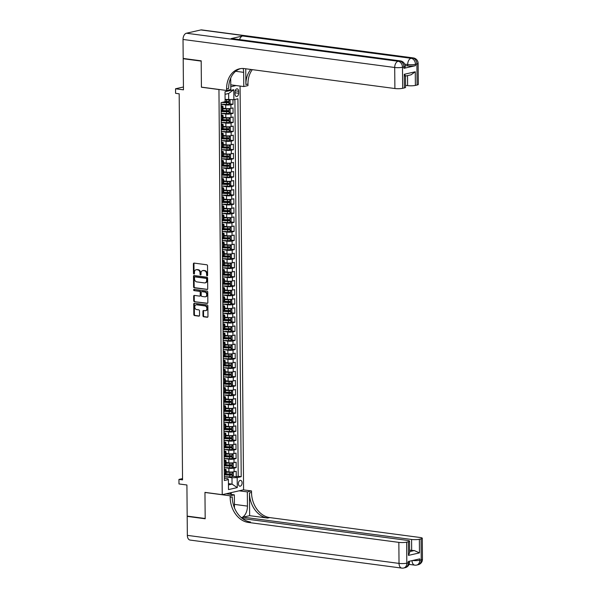 <?xml version="1.0" encoding="UTF-8"?>
<svg xmlns="http://www.w3.org/2000/svg" width="598" height="598" viewBox="0 0 598 598"><rect width="100%" height="100%" fill="white"/><g stroke="black" fill="none" stroke-linecap="round" stroke-linejoin="round"><path stroke-width="0.9" d="M207.11 275.805A0.635 0.486 -102.8 0 0 207.603 275.244L207.521 265.766A0.904 0.695 -102.8 0 0 206.803 264.787L194.081 263.098A0.904 0.695 -102.8 0 0 193.386 263.897L193.468 273.368A0.635 0.486 -102.8 0 0 194.455 273.503L194.447 272.277A2.9 2.22 -102.8 0 1 196.062 269.75A2.9 2.22 -102.8 0 1 196.682 269.72L197.744 269.862A2.9 2.22 -102.8 0 1 200.031 273.017L200.038 274.243A0.635 0.486 -102.8 0 0 201.025 274.37L201.018 273.144A2.9 2.22 -102.8 0 1 202.632 270.617A2.9 2.22 -102.8 0 1 203.253 270.595L204.314 270.73A2.9 2.22 -102.8 0 1 206.602 273.884L206.609 275.11A0.635 0.486 -102.8 0 0 207.11 275.805M242.085 482.863A2.953 1.824 97.5 0 0 240.62 480.358A2.953 1.824 97.5 0 0 238.385 483.707A2.953 1.824 97.5 0 0 239.85 486.211A2.953 1.824 97.5 0 0 242.085 482.863M202.976 315.804A0.904 0.695 -102.8 0 0 203.694 316.783L207.259 317.261A0.904 0.695 -102.8 0 0 207.962 316.462L207.872 305.937A0.904 0.695 -102.8 0 0 207.155 304.95L194.432 303.268A0.904 0.695 -102.8 0 0 193.737 304.068L193.827 314.585A0.904 0.695 -102.8 0 0 194.537 315.572L198.85 316.148A0.904 0.695 -102.8 0 0 199.553 315.348L199.508 310.84A0.904 0.695 -102.8 0 0 198.798 309.861L196.66 309.577A2.422 1.861 -102.8 0 1 194.769 307.275A2.422 1.861 -102.8 0 1 196.099 304.831A2.422 1.861 -102.8 0 1 196.615 304.808L204.994 305.914A2.422 1.861 -102.8 0 1 206.886 308.217A2.422 1.861 -102.8 0 1 205.548 310.661A2.422 1.861 -102.8 0 1 205.032 310.683L203.634 310.497A0.904 0.695 -102.8 0 0 202.939 311.296L202.976 315.804L203.552 315.669A0.904 0.695 -102.8 0 0 204.269 316.656L207.715 317.112M218.696 89.513L201.421 87.218L201.19 61.108L183.19 58.724L183.459 89.835L175.543 88.788L175.58 93.325L179.183 93.804L182.547 479.88L178.952 479.409L178.989 483.946L186.912 484.993L187.181 516.111L205.181 518.496L204.957 492.378L222.232 494.666L218.95 89.453M207.02 289.529A0.904 0.695 -102.8 0 0 207.715 288.729L207.626 278.205A0.904 0.695 -102.8 0 0 206.915 277.225L194.193 275.536A0.904 0.695 -102.8 0 0 193.49 276.336L193.588 286.861A0.904 0.695 -102.8 0 0 194.298 287.84L207.394 289.439M207.745 292.071L207.842 302.595A0.904 0.695 -102.8 0 1 207.14 303.395L194.417 301.706A0.904 0.695 -102.8 0 1 193.707 300.727L193.662 296.219A0.904 0.695 -102.8 0 1 194.365 295.419L199.523 296.107A0.904 0.695 -102.8 0 0 200.225 295.307L200.195 292.317A0.904 0.695 -102.8 0 0 199.485 291.338L194.111 290.621A0.635 0.486 -102.8 0 1 194.103 289.372L207.035 291.091A0.904 0.695 -102.8 0 1 207.745 292.071M183.19 58.724L183.945 58.552M232.615 476.247L236.262 476.726L236.217 471.276L234.11 471.755L234.072 468.122A3.693 0.65 179.5 0 1 228.885 468.271L224.25 467.651M232.54 467.165L236.18 467.643L236.135 462.194L234.027 462.673L233.997 459.04A3.693 0.65 179.5 0 1 228.81 459.182L224.175 458.569M232.458 458.075L236.105 458.561L236.053 453.112L233.945 453.59L233.915 449.958A3.693 0.65 179.5 0 1 228.728 450.1L224.093 449.487M232.383 448.993L236.023 449.479L235.978 444.022L233.87 444.508L233.84 440.868A3.693 0.65 179.5 0 1 228.645 441.018L224.018 440.405M232.301 439.911L235.941 440.39L235.896 434.94L233.788 435.419L233.758 431.786A3.693 0.65 179.5 0 1 228.571 431.928L223.936 431.315M232.218 430.822L235.866 431.308L235.814 425.858L233.713 426.337L233.676 422.704A3.693 0.65 179.5 0 1 228.488 422.846L223.854 422.233M232.144 421.74L235.784 422.225L235.739 416.776L233.631 417.255L233.601 413.622A3.693 0.65 179.5 0 1 228.414 413.764L223.779 413.151M232.061 412.657L235.709 413.136L235.657 407.687L233.549 408.165L233.519 404.532A3.693 0.65 179.5 0 1 228.331 404.682L223.697 404.069M231.987 403.575L235.627 404.054L235.582 398.604L233.474 399.083L233.444 395.45A3.693 0.65 179.5 0 1 228.249 395.592L223.622 394.979M231.904 394.486L235.545 394.972L235.5 389.522L233.392 390.001L233.362 386.368A3.693 0.65 179.5 0 1 228.174 386.51L223.54 385.897M231.822 385.404L235.47 385.889L235.418 380.433L233.317 380.919L233.28 377.286A3.693 0.65 179.5 0 1 228.092 377.428L223.458 376.815M231.747 376.321L235.388 376.8L235.343 371.351L233.235 371.829L233.205 368.196A3.693 0.65 179.5 0 1 228.017 368.346L223.383 367.725M231.665 367.239L235.313 367.718L235.261 362.268L233.153 362.747L233.123 359.114A3.693 0.65 179.5 0 1 227.935 359.256L223.301 358.643M231.59 358.15L235.231 358.636L235.186 353.186L233.078 353.665L233.048 350.032A3.693 0.65 179.5 0 1 227.853 350.174L223.226 349.561M231.508 349.068L235.149 349.553L235.104 344.097L232.996 344.583L232.966 340.942A3.693 0.65 179.5 0 1 227.778 341.092L223.144 340.479M231.426 339.985L235.074 340.464L235.021 335.015L232.921 335.493L232.884 331.86A3.693 0.65 179.5 0 1 227.696 332.002L223.061 331.389M231.351 330.896L234.992 331.382L234.947 325.932L232.839 326.411L232.809 322.778A3.693 0.65 179.5 0 1 227.621 322.92L222.987 322.307M231.269 321.814L234.917 322.3L234.865 316.85L232.757 317.329L232.727 313.696A3.693 0.65 179.5 0 1 227.539 313.838L222.905 313.225M231.194 312.732L234.835 313.21L234.79 307.761L232.682 308.239L232.652 304.606A3.693 0.65 179.5 0 1 227.457 304.756L222.83 304.143M231.112 303.649L234.752 304.128L234.708 298.679L232.6 299.157L232.57 295.524A3.693 0.65 179.5 0 1 227.382 295.666L222.748 295.053M231.03 294.56L234.678 295.046L234.625 289.596L232.525 290.075L232.487 286.442A3.693 0.65 179.5 0 1 227.3 286.584L222.665 285.971M230.955 285.478L234.595 285.964L234.551 280.507L232.443 280.993L232.413 277.352A3.693 0.65 179.5 0 1 227.225 277.502L222.591 276.889M230.873 276.396L234.521 276.874L234.468 271.425L232.36 271.903L232.33 268.27A3.693 0.65 179.5 0 1 227.143 268.42L222.508 267.799M230.791 267.306L234.438 267.792L234.394 262.343L232.286 262.821L232.256 259.188A3.693 0.65 179.5 0 1 227.061 259.33L222.434 258.717M230.716 258.224L234.356 258.71L234.311 253.26L232.203 253.739L232.174 250.106A3.693 0.65 179.5 0 1 226.986 250.248L222.351 249.635M230.634 249.142L234.281 249.62L234.229 244.171L232.129 244.649L232.091 241.016A3.693 0.65 179.5 0 1 226.904 241.166L222.269 240.553M230.559 240.06L234.199 240.538L234.154 235.089L232.046 235.567L232.017 231.934A3.693 0.65 179.5 0 1 226.829 232.076L222.194 231.463M230.477 230.97L234.124 231.456L234.072 226.007L231.964 226.485L231.934 222.852A3.693 0.65 179.5 0 1 226.747 222.994L222.112 222.381M230.394 221.888L234.042 222.374L233.997 216.924L231.889 217.403L231.852 213.77A3.693 0.65 179.5 0 1 226.664 213.912L222.03 213.299M230.32 212.806L233.96 213.284L233.915 207.835L231.807 208.313L231.777 204.68A3.693 0.65 179.5 0 1 226.59 204.83L221.955 204.217M230.237 203.724L233.885 204.202L233.833 198.753L231.732 199.231L231.695 195.598A3.693 0.65 179.5 0 1 226.507 195.74L221.873 195.127M230.163 194.634L233.803 195.12L233.758 189.671L231.65 190.149L231.62 186.516A3.693 0.65 179.5 0 1 226.433 186.658L221.798 186.045M230.081 185.552L233.721 186.038L233.676 180.581L231.568 181.067L231.538 177.427A3.693 0.65 179.5 0 1 226.35 177.576L221.716 176.963M229.998 176.47L233.646 176.948L233.601 171.499L231.493 171.977L231.456 168.344A3.693 0.65 179.5 0 1 226.268 168.487L221.634 167.874M229.924 167.38L233.564 167.866L233.519 162.417L231.411 162.895L231.381 159.262A3.693 0.65 179.5 0 1 226.194 159.404L221.559 158.791M229.841 158.298L233.489 158.784L233.437 153.335L231.329 153.813L231.299 150.18A3.693 0.65 179.5 0 1 226.111 150.322L221.477 149.709M229.767 149.216L233.407 149.694L233.362 144.245L231.254 144.723L231.224 141.091A3.693 0.65 179.5 0 1 226.037 141.24L221.402 140.627M229.684 140.134L233.325 140.612L233.28 135.163L231.172 135.641L231.142 132.008A3.693 0.65 179.5 0 1 225.954 132.151L221.32 131.538M229.602 131.044L233.25 131.53L233.198 126.081L231.097 126.559L231.06 122.926A3.693 0.65 179.5 0 1 225.872 123.068L221.238 122.455M229.527 121.962L233.168 122.448L233.123 116.991L231.015 117.477L230.985 113.844A3.693 0.65 179.5 0 1 225.797 113.986L221.163 113.373M229.445 112.88L233.093 113.358L233.041 107.909L230.933 108.388A3.693 0.65 179.5 0 1 225.745 108.537L222.957 108.163M234.11 471.755A3.693 0.65 -0.5 0 1 228.922 471.904L226.126 471.53M234.027 462.673A3.693 0.65 -0.5 0 1 228.84 462.815L226.051 462.448M233.945 453.59A3.693 0.65 -0.5 0 1 228.757 453.733L225.969 453.366M233.87 444.508A3.693 0.65 -0.5 0 1 228.683 444.65L225.894 444.277M233.788 435.419A3.693 0.65 -0.5 0 1 228.6 435.568L225.812 435.195M233.713 426.337A3.693 0.65 -0.5 0 1 228.526 426.479L225.73 426.112M233.631 417.255A3.693 0.65 -0.5 0 1 228.443 417.397L225.655 417.03M233.549 408.165A3.693 0.65 -0.5 0 1 228.361 408.314L225.573 407.941M233.474 399.083A3.693 0.65 -0.5 0 1 228.286 399.225L225.498 398.859M233.392 390.001A3.693 0.65 -0.5 0 1 228.204 390.143L225.416 389.776M233.317 380.919A3.693 0.65 -0.5 0 1 228.122 381.061L225.334 380.694M233.235 371.829A3.693 0.65 -0.5 0 1 228.047 371.978L225.259 371.605M233.153 362.747A3.693 0.65 -0.5 0 1 227.965 362.889L225.177 362.523M233.078 353.665A3.693 0.65 -0.5 0 1 227.89 353.807L225.102 353.44M232.996 344.583A3.693 0.65 -0.5 0 1 227.808 344.725L225.02 344.351M232.921 335.493A3.693 0.65 -0.5 0 1 227.726 335.642L224.938 335.269M232.839 326.411A3.693 0.65 -0.5 0 1 227.651 326.553L224.863 326.187M232.757 317.329A3.693 0.65 -0.5 0 1 227.569 317.471L224.781 317.104M232.682 308.239A3.693 0.65 -0.5 0 1 227.494 308.389L224.706 308.015M232.6 299.157A3.693 0.65 -0.5 0 1 227.412 299.299L224.624 298.933M232.525 290.075A3.693 0.65 -0.5 0 1 227.33 290.217L224.542 289.851M232.443 280.993A3.693 0.65 -0.5 0 1 227.255 281.135L224.467 280.761M232.36 271.903A3.693 0.65 -0.5 0 1 227.173 272.053L224.385 271.679M232.286 262.821A3.693 0.65 -0.5 0 1 227.098 262.963L224.31 262.597M232.203 253.739A3.693 0.65 -0.5 0 1 227.016 253.881L224.228 253.515M232.129 244.649A3.693 0.65 -0.5 0 1 226.934 244.799L224.145 244.425M232.046 235.567A3.693 0.65 -0.5 0 1 226.859 235.717L224.071 235.343M231.964 226.485A3.693 0.65 -0.5 0 1 226.777 226.627L223.988 226.261M231.889 217.403A3.693 0.65 -0.5 0 1 226.702 217.545L223.906 217.179M231.807 208.313A3.693 0.65 -0.5 0 1 226.62 208.463L223.831 208.089M231.732 199.231A3.693 0.65 -0.5 0 1 226.537 199.373L223.749 199.007M231.65 190.149A3.693 0.65 -0.5 0 1 226.463 190.291L223.674 189.925M231.568 181.067A3.693 0.65 -0.5 0 1 226.38 181.209L223.592 180.835M231.493 171.977A3.693 0.65 -0.5 0 1 226.306 172.127L223.51 171.753M231.411 162.895A3.693 0.65 -0.5 0 1 226.223 163.037L223.435 162.671M231.329 153.813A3.693 0.65 -0.5 0 1 226.141 153.955L223.353 153.589M231.254 144.723A3.693 0.65 -0.5 0 1 226.066 144.873L223.278 144.499M231.172 135.641A3.693 0.65 -0.5 0 1 225.984 135.783L223.196 135.417M231.097 126.559A3.693 0.65 -0.5 0 1 225.909 126.701L223.114 126.335M231.015 117.477A3.693 0.65 -0.5 0 1 225.827 117.619L223.039 117.253M235.029 92.07L235.044 94.073A2.863 1.764 97.5 0 0 236.457 96.502A2.863 1.764 97.5 0 0 238.624 93.258L238.609 91.255A2.863 1.764 97.5 0 0 237.197 88.825A2.863 1.764 97.5 0 0 235.029 92.07M240.067 86.067L243.588 489.799L222.232 494.666M230.776 86.762L236.12 85.544M236.262 476.726L238.198 476.285L241.218 476.688L237.922 98.79L233.878 99.709L225.087 99.373M241.218 476.688L237.182 477.608L237.264 487.602L228.496 489.598L228.406 479.603L224.362 480.523L221.066 102.624L225.11 101.705L225.02 91.711L233.796 89.715L233.878 99.709M224.265 469.153L224.728 469.213A3.693 0.65 179.5 0 1 226.111 469.707A3.693 0.65 179.5 0 1 225.304 470.118L224.28 470.357M224.19 460.071L224.654 460.131A3.693 0.65 179.5 0 1 226.037 460.624A3.693 0.65 179.5 0 1 225.222 461.036L224.198 461.267M224.108 450.982L224.571 451.049A3.693 0.65 179.5 0 1 225.954 451.542A3.693 0.65 179.5 0 1 225.147 451.953L224.115 452.185M224.026 441.9L224.497 441.959A3.693 0.65 179.5 0 1 225.872 442.453A3.693 0.65 179.5 0 1 225.065 442.871L224.041 443.103M223.951 432.817L224.414 432.877A3.693 0.65 179.5 0 1 225.797 433.371A3.693 0.65 179.5 0 1 224.983 433.782L223.958 434.021M223.869 423.735L224.332 423.795A3.693 0.65 179.5 0 1 225.715 424.288A3.693 0.65 179.5 0 1 224.908 424.7L223.884 424.931M223.794 414.646L224.257 414.706A3.693 0.65 179.5 0 1 225.64 415.206A3.693 0.65 179.5 0 1 224.826 415.617L223.802 415.849M223.712 405.564L224.175 405.623A3.693 0.65 179.5 0 1 225.558 406.117A3.693 0.65 179.5 0 1 224.751 406.535L223.719 406.767M223.63 396.481L224.101 396.541A3.693 0.65 179.5 0 1 225.476 397.035A3.693 0.65 179.5 0 1 224.669 397.446L223.645 397.685M223.555 387.392L224.018 387.459A3.693 0.65 179.5 0 1 225.401 387.953A3.693 0.65 179.5 0 1 224.586 388.364L223.562 388.595M223.473 378.31L223.936 378.37A3.693 0.65 179.5 0 1 225.319 378.863A3.693 0.65 179.5 0 1 224.512 379.281L223.488 379.513M223.398 369.228L223.861 369.287A3.693 0.65 179.5 0 1 225.244 369.781A3.693 0.65 179.5 0 1 224.429 370.192L223.405 370.431M223.316 360.146L223.779 360.205A3.693 0.65 179.5 0 1 225.162 360.699A3.693 0.65 179.5 0 1 224.355 361.11L223.323 361.341M223.233 351.056L223.697 351.123A3.693 0.65 179.5 0 1 225.08 351.617A3.693 0.65 179.5 0 1 224.272 352.028L223.248 352.259M223.159 341.974L223.622 342.034A3.693 0.65 179.5 0 1 225.005 342.527A3.693 0.65 179.5 0 1 224.19 342.946L223.166 343.177M223.076 332.892L223.54 332.951A3.693 0.65 179.5 0 1 224.923 333.445A3.693 0.65 179.5 0 1 224.115 333.856L223.091 334.095M223.002 323.81L223.465 323.869A3.693 0.65 179.5 0 1 224.848 324.363A3.693 0.65 179.5 0 1 224.033 324.774L223.009 325.006M222.919 314.72L223.383 314.78A3.693 0.65 179.5 0 1 224.766 315.273A3.693 0.65 179.5 0 1 223.958 315.692L222.927 315.923M222.837 305.638L223.301 305.698A3.693 0.65 179.5 0 1 224.684 306.191A3.693 0.65 179.5 0 1 223.876 306.61L222.852 306.841M222.762 296.556L223.226 296.615A3.693 0.65 179.5 0 1 224.609 297.109A3.693 0.65 179.5 0 1 223.794 297.52L222.77 297.759M222.68 287.466L223.144 287.533A3.693 0.65 179.5 0 1 224.527 288.027A3.693 0.65 179.5 0 1 223.719 288.438L222.688 288.67M222.598 278.384L223.069 278.444A3.693 0.65 179.5 0 1 224.452 278.937A3.693 0.65 179.5 0 1 223.637 279.356L222.613 279.587M222.523 269.302L222.987 269.362A3.693 0.65 179.5 0 1 224.37 269.855A3.693 0.65 179.5 0 1 223.555 270.266L222.531 270.505M222.441 260.22L222.905 260.279A3.693 0.65 179.5 0 1 224.287 260.773A3.693 0.65 179.5 0 1 223.48 261.184L222.456 261.416M222.366 251.13L222.83 251.197A3.693 0.65 179.5 0 1 224.213 251.691A3.693 0.65 179.5 0 1 223.398 252.102L222.374 252.334M222.284 242.048L222.748 242.108A3.693 0.65 179.5 0 1 224.13 242.601A3.693 0.65 179.5 0 1 223.323 243.02L222.292 243.251M222.202 232.966L222.673 233.026A3.693 0.65 179.5 0 1 224.056 233.519A3.693 0.65 179.5 0 1 223.241 233.93L222.217 234.169M222.127 223.876L222.591 223.944A3.693 0.65 179.5 0 1 223.973 224.437A3.693 0.65 179.5 0 1 223.159 224.848L222.135 225.08M222.045 214.794L222.508 214.854A3.693 0.65 179.5 0 1 223.891 215.347A3.693 0.65 179.5 0 1 223.084 215.766L222.06 215.998M221.97 205.712L222.434 205.772A3.693 0.65 179.5 0 1 223.816 206.265A3.693 0.65 179.5 0 1 223.002 206.684L221.978 206.915M221.888 196.63L222.351 196.69A3.693 0.65 179.5 0 1 223.734 197.183A3.693 0.65 179.5 0 1 222.927 197.594L221.895 197.826M221.806 187.54L222.277 187.608A3.693 0.65 179.5 0 1 223.659 188.101A3.693 0.65 179.5 0 1 222.845 188.512L221.821 188.744M221.731 178.458L222.194 178.518A3.693 0.65 179.5 0 1 223.577 179.011A3.693 0.65 179.5 0 1 222.762 179.43L221.738 179.662M221.649 169.376L222.112 169.436A3.693 0.65 179.5 0 1 223.495 169.929A3.693 0.65 179.5 0 1 222.688 170.34L221.664 170.579M221.574 160.294L222.037 160.354A3.693 0.65 179.5 0 1 223.42 160.847A3.693 0.65 179.5 0 1 222.606 161.258L221.581 161.49M221.492 151.204L221.955 151.272A3.693 0.65 179.5 0 1 223.338 151.765A3.693 0.65 179.5 0 1 222.531 152.176L221.499 152.408M221.41 142.122L221.88 142.182A3.693 0.65 179.5 0 1 223.263 142.675A3.693 0.65 179.5 0 1 222.449 143.094L221.424 143.326M221.335 133.04L221.798 133.1A3.693 0.65 179.5 0 1 223.181 133.593A3.693 0.65 179.5 0 1 222.366 134.004L221.342 134.244M221.253 123.95L221.716 124.018A3.693 0.65 179.5 0 1 223.099 124.511A3.693 0.65 179.5 0 1 222.292 124.922L221.267 125.154M221.178 114.868L221.641 114.928A3.693 0.65 179.5 0 1 223.024 115.421A3.693 0.65 179.5 0 1 222.209 115.84L221.185 116.072M229.37 103.798L233.011 104.276L230.903 104.755A3.693 0.65 179.5 0 1 225.715 104.904L221.081 104.284M221.096 105.786L221.559 105.846A3.693 0.65 179.5 0 1 222.942 106.339A3.693 0.65 179.5 0 1 222.135 106.75L221.103 106.99M222.942 106.339L222.972 109.972A3.693 0.65 179.5 0 1 222.164 110.391L221.14 110.623M224.31 473.99L225.334 473.758A3.693 0.65 -0.5 0 0 226.149 473.339L226.111 469.707M224.228 464.908L225.252 464.668A3.693 0.65 -0.5 0 0 226.066 464.257L226.037 460.624M224.153 455.818L225.177 455.586A3.693 0.65 -0.5 0 0 225.984 455.175L225.954 451.542M224.071 446.736L225.095 446.504A3.693 0.65 -0.5 0 0 225.909 446.086L225.872 442.453M223.988 437.654L225.02 437.422A3.693 0.65 -0.5 0 0 225.827 437.003L225.797 433.371M223.914 428.564L224.938 428.332A3.693 0.65 -0.5 0 0 225.752 427.921L225.715 424.288M223.831 419.482L224.855 419.25A3.693 0.65 -0.5 0 0 225.67 418.839L225.64 415.206M223.757 410.4L224.781 410.168A3.693 0.65 -0.5 0 0 225.588 409.75L225.558 406.117M223.674 401.318L224.699 401.079A3.693 0.65 -0.5 0 0 225.513 400.667L225.476 397.035M223.592 392.228L224.624 391.996A3.693 0.65 -0.5 0 0 225.431 391.585L225.401 387.953M223.517 383.146L224.542 382.914A3.693 0.65 -0.5 0 0 225.349 382.503L225.319 378.863M223.435 374.064L224.459 373.832A3.693 0.65 -0.5 0 0 225.274 373.414L225.244 369.781M223.36 364.982L224.385 364.743A3.693 0.65 -0.5 0 0 225.192 364.332L225.162 360.699M223.278 355.892L224.302 355.661A3.693 0.65 -0.5 0 0 225.117 355.249L225.08 351.617M223.196 346.81L224.228 346.578A3.693 0.65 -0.5 0 0 225.035 346.16L225.005 342.527M223.121 337.728L224.145 337.489A3.693 0.65 -0.5 0 0 224.953 337.078L224.923 333.445M223.039 328.638L224.063 328.407A3.693 0.65 -0.5 0 0 224.878 327.996L224.848 324.363M222.964 319.556L223.988 319.325A3.693 0.65 -0.5 0 0 224.796 318.913L224.766 315.273M222.882 310.474L223.906 310.242A3.693 0.65 -0.5 0 0 224.721 309.824L224.684 306.191M222.8 301.392L223.831 301.153A3.693 0.65 -0.5 0 0 224.639 300.742L224.609 297.109M222.725 292.302L223.749 292.071A3.693 0.65 -0.5 0 0 224.556 291.66L224.527 288.027M222.643 283.22L223.667 282.989A3.693 0.65 -0.5 0 0 224.482 282.57L224.452 278.937M222.568 274.138L223.592 273.906A3.693 0.65 -0.5 0 0 224.4 273.488L224.37 269.855M222.486 265.056L223.51 264.817A3.693 0.65 -0.5 0 0 224.325 264.406L224.287 260.773M222.404 255.966L223.435 255.735A3.693 0.65 -0.5 0 0 224.243 255.324L224.213 251.691M222.329 246.884L223.353 246.653A3.693 0.65 -0.5 0 0 224.16 246.234L224.13 242.601M222.247 237.802L223.271 237.563A3.693 0.65 -0.5 0 0 224.086 237.152L224.056 233.519M222.164 228.713L223.196 228.481A3.693 0.65 -0.5 0 0 224.003 228.07L223.973 224.437M222.09 219.63L223.114 219.399A3.693 0.65 -0.5 0 0 223.929 218.988L223.891 215.347M222.008 210.548L223.032 210.317A3.693 0.65 -0.5 0 0 223.846 209.898L223.816 206.265M221.933 201.466L222.957 201.227A3.693 0.65 -0.5 0 0 223.764 200.816L223.734 197.183M221.851 192.377L222.875 192.145A3.693 0.65 -0.5 0 0 223.689 191.734L223.659 188.101M221.768 183.294L222.8 183.063A3.693 0.65 -0.5 0 0 223.607 182.644L223.577 179.011M221.694 174.212L222.718 173.981A3.693 0.65 -0.5 0 0 223.532 173.562L223.495 169.929M221.611 165.123L222.635 164.891A3.693 0.65 -0.5 0 0 223.45 164.48L223.42 160.847M221.537 156.041L222.561 155.809A3.693 0.65 -0.5 0 0 223.368 155.398L223.338 151.765M221.454 146.959L222.478 146.727A3.693 0.65 -0.5 0 0 223.293 146.308L223.263 142.675M221.372 137.876L222.404 137.637A3.693 0.65 -0.5 0 0 223.211 137.226L223.181 133.593M221.297 128.787L222.321 128.555A3.693 0.65 -0.5 0 0 223.136 128.144L223.099 124.511M221.215 119.705L222.239 119.473A3.693 0.65 -0.5 0 0 223.054 119.062L223.024 115.421M233.093 113.358L230.985 113.844M233.168 122.448L231.06 122.926M233.25 131.53L231.142 132.008M233.325 140.612L231.224 141.091M233.407 149.694L231.299 150.18M233.489 158.784L231.381 159.262M233.564 167.866L231.456 168.344M233.646 176.948L231.538 177.427M233.721 186.038L231.62 186.516M233.803 195.12L231.695 195.598M233.885 204.202L231.777 204.68M233.96 213.284L231.852 213.77M234.042 222.374L231.934 222.852M234.124 231.456L232.017 231.934M234.199 240.538L232.091 241.016M234.281 249.62L232.174 250.106M234.356 258.71L232.256 259.188M234.438 267.792L232.33 268.27M234.521 276.874L232.413 277.352M234.595 285.964L232.487 286.442M234.678 295.046L232.57 295.524M234.752 304.128L232.652 304.606M234.835 313.21L232.727 313.696M234.917 322.3L232.809 322.778M234.992 331.382L232.884 331.86M235.074 340.464L232.966 340.942M235.149 349.553L233.048 350.032M235.231 358.636L233.123 359.114M235.313 367.718L233.205 368.196M235.388 376.8L233.28 377.286M235.47 385.889L233.362 386.368M235.545 394.972L233.444 395.45M235.627 404.054L233.519 404.532M235.709 413.136L233.601 413.622M235.784 422.225L233.676 422.704M235.866 431.308L233.758 431.786M235.941 440.39L233.84 440.868M236.023 449.479L233.915 449.958M236.105 458.561L233.997 459.04M236.18 467.643L234.072 468.122M238.198 476.285L234.909 99.47M233.011 104.276L232.973 99.731M228.443 483.633L232.046 484.111L231.987 477.75L224.332 476.741M228.69 99.851L228.638 93.49L225.042 94.312M182.54 478.587L178.952 479.409M183.437 86.987L175.543 88.788M228.451 484.933L232.046 484.111L237.264 487.602M224.347 478.236L227.838 478.699L228.406 479.603M231.987 477.75L237.182 477.608M228.638 93.49L233.796 89.715M207.506 275.603A0.635 0.486 -102.8 0 1 207.192 274.983L207.177 273.757A2.9 2.22 -102.8 0 0 204.89 270.602L204.314 270.73M202.632 270.617L203.215 270.49A2.9 2.22 -102.8 0 1 203.828 270.46L204.89 270.602M196.062 269.75L196.637 269.616A2.9 2.22 -102.8 0 1 197.258 269.593L198.319 269.728A2.9 2.22 -102.8 0 1 200.607 272.882L200.614 274.108A0.635 0.486 -102.8 0 0 200.935 274.729M194.208 263.113A0.904 0.695 -102.8 0 0 193.961 263.763L194.044 273.241A0.635 0.486 -102.8 0 0 194.357 273.862M194.313 275.551A0.904 0.695 -102.8 0 0 194.066 276.201L194.163 286.726A0.904 0.695 -102.8 0 0 194.873 287.713L207.469 289.38M206.646 279.057A0.635 0.486 -102.8 0 0 206.146 278.369L194.978 276.889A0.635 0.486 -102.8 0 0 194.492 277.45L194.5 278.743A2.9 2.22 -102.8 0 0 196.787 281.897L204.419 282.906A2.9 2.22 -102.8 0 0 205.039 282.876A2.9 2.22 -102.8 0 0 206.654 280.35L206.646 279.057L207.222 278.93A0.635 0.486 -102.8 0 0 206.721 278.234L206.146 278.369M195.299 276.814A0.635 0.486 -102.8 0 1 195.553 276.754L206.721 278.234M205.039 282.876L205.615 282.749A2.9 2.22 -102.8 0 0 207.237 280.223L206.654 280.35M207.222 278.93L207.237 280.223M207.596 303.246L194.417 301.706M194.492 295.442A0.904 0.695 -102.8 0 0 194.245 296.092L194.283 300.592A0.904 0.695 -102.8 0 0 194.993 301.579M200.098 295.973A0.904 0.695 -102.8 0 0 200.801 295.173L200.771 292.19A0.904 0.695 -102.8 0 0 200.061 291.204L194.111 290.621M194.313 289.402A0.635 0.486 -102.8 0 0 194.686 290.493M204.875 296.817A2.422 1.861 -102.8 0 0 205.391 296.795A2.422 1.861 -102.8 0 0 206.729 294.351A2.422 1.861 -102.8 0 0 204.837 292.041L201.885 291.652A0.904 0.695 -102.8 0 0 201.19 292.452L201.212 295.442A0.904 0.695 -102.8 0 0 201.93 296.421L204.875 296.817M205.391 296.795L205.974 296.66A2.422 1.861 -102.8 0 0 207.304 294.216A2.422 1.861 -102.8 0 0 205.413 291.914L204.837 292.041M202.094 291.607A0.904 0.695 -102.8 0 1 202.46 291.525L205.413 291.914M203.761 310.519A0.904 0.695 -102.8 0 0 203.514 311.169L203.552 315.669M205.548 310.661L206.131 310.534A2.422 1.861 -102.8 0 0 207.461 308.09A2.422 1.861 -102.8 0 0 205.57 305.78L204.994 305.914M196.099 304.831L196.675 304.696A2.422 1.861 -102.8 0 1 197.191 304.674L205.57 305.78M194.559 303.283A0.904 0.695 -102.8 0 0 194.313 303.934L194.402 314.458A0.904 0.695 -102.8 0 0 195.12 315.445L199.306 315.998M228.242 99.791A2.444 0.426 179.5 0 1 226.515 99.851L225.095 99.814M227.143 99.649L225.087 99.597M229.169 99.836L230.066 100.337L230.088 103.058L228.944 104.231A2.444 0.426 179.5 0 1 226.552 104.396L221.081 104.239M221.507 102.527L226.537 102.669A2.444 0.426 -0.5 0 0 228.406 102.594L228.391 101.503A2.444 0.426 179.5 0 1 226.53 101.578L225.11 101.54M227.36 101.361L227.367 102.452L222.351 102.333M403.942 68.314L403.927 66.946A5.539 0.972 -0.5 0 0 405.145 66.326L405.16 67.694A5.539 0.972 179.5 0 1 403.942 68.314L415.483 65.683A5.539 0.972 179.5 0 1 407.701 65.9L407.687 64.539L404.674 64.136M405.085 65.556L407.701 65.9M201.19 60.832L201.414 87.129L226.62 90.47L226.605 88.923A23.068 17.701 77.2 0 1 239.484 68.815A23.068 17.701 77.2 0 1 244.403 68.598L394.889 88.526L394.702 67.492L183.025 39.461L183.19 58.447L201.19 60.832M230.761 84.834L243.79 86.561L243.663 72.343A10.383 6.406 97.5 0 0 243.117 68.486M243.79 86.561L247.976 85.604L247.961 84.064A23.068 17.701 77.2 0 1 252.319 69.645M245.741 68.777L245.883 84.535A23.068 17.701 77.2 0 1 250.786 69.443M226.62 90.47L230.798 89.513L230.701 78.054M405.115 76.051C405.773 76.066 405.489 75.483 404.255 74.294L415.274 71.782L415.393 85.409L417.098 85.021L416.911 63.993L415.468 64.322L415.483 65.683M415.393 85.409A5.539 0.972 179.5 0 1 407.612 85.626L407.522 75.61M405.571 85.357L407.612 85.626M239.581 39.603A5.539 3.416 -82.5 0 1 242.624 35.985L411.103 58.298L412.545 57.969A5.539 4.246 -102.8 0 1 416.911 63.993A5.539 0.972 -0.5 0 0 418.129 63.373L418.316 84.4A5.539 0.972 179.5 0 1 417.098 85.021M183.025 39.461A5.539 3.416 -82.5 0 1 186.434 33.226L200.868 29.937A5.539 3.416 -82.5 0 1 201.638 29.9L413.323 57.931A5.539 3.416 97.5 0 0 412.545 57.969L200.868 29.937M242.624 35.985L231.082 38.616A5.539 3.416 -82.5 0 1 231.852 38.578L400.339 60.891A5.539 3.416 97.5 0 0 399.561 60.929L231.082 38.616M405.489 75.931L405.586 87.301A5.539 0.972 179.5 0 1 404.368 87.921L404.255 74.294M186.434 33.226L398.119 61.258L399.561 60.929A5.539 4.246 -102.8 0 1 403.927 66.946L402.484 67.275L402.671 88.31L404.368 87.921M402.671 88.31A5.539 0.972 179.5 0 1 394.889 88.526M226.605 88.923L228.683 88.452A23.068 17.701 77.2 0 1 240.531 68.621M415.274 71.782L411.065 74.802L405.489 76.073M422.457 559.28A5.539 5.539 0 0 1 418.151 564.721A5.539 4.246 -102.8 0 0 421.239 559.9L421.059 538.865A5.539 0.972 -0.5 0 0 422.278 538.245L422.457 559.28A5.539 0.972 179.5 0 1 421.239 559.9L419.796 560.229L419.789 558.861L408.247 561.492L408.255 562.853L406.812 563.181A5.539 0.972 179.5 0 1 399.03 563.398L398.844 542.371A5.539 0.972 -0.5 0 0 406.633 542.154L406.812 563.181A5.539 4.246 77.2 0 1 403.725 568.01A5.539 5.539 0 0 1 401.766 568.1A5.539 3.416 97.5 0 1 399.03 563.398L187.346 535.367L187.181 516.38L205.181 518.765L204.957 492.468L230.155 495.802L230.17 497.349A23.068 17.701 -102.8 0 0 248.364 522.443L398.844 542.371M241.398 517.719A10.383 6.406 97.5 0 0 247.452 506.11L247.325 491.892L251.511 490.943L251.526 492.483A23.068 17.701 -102.8 0 0 269.72 517.584L420.2 537.505A5.539 0.972 -0.5 0 1 422.278 538.245M226.164 493.769L234.341 494.852L234.453 507.829M234.341 494.852L230.155 495.802M243.102 518.638L243.094 517.158L411.574 539.471A5.539 0.972 -0.5 0 0 419.355 539.254L419.475 552.881L408.449 555.393L409.645 552.507L409.548 541.145A5.539 0.972 -0.5 0 0 407.477 540.405L242.429 518.548M249.643 515.67L249.448 492.961A23.068 17.701 -102.8 0 0 267.642 518.055L249.643 515.67L243.094 517.158M408.449 555.393L408.329 541.766L406.633 542.154M408.329 541.766A5.539 0.972 -0.5 0 0 409.548 541.145M401.766 568.1L190.089 540.069A5.539 3.416 -82.5 0 1 187.346 535.367M187.936 516.209L187.181 516.38M239.155 490.816L247.325 491.892M243.334 489.859L251.511 490.943M421.059 538.865L419.355 539.254M409.637 551.61L414.294 550.556A5.539 0.972 179.5 0 1 411.671 550.369L411.574 539.471M409.63 550.1L411.671 550.369M230.17 497.349L232.248 496.878A23.068 17.701 -102.8 0 0 250.442 521.972L248.364 522.443M414.294 550.556L419.475 552.881M231.224 492.617L231.239 494.441M230.312 494.322L230.297 492.827M228.152 494.03L228.144 493.32M221.163 113.321L226.635 113.478A2.444 0.426 179.5 0 0 229.019 113.314L230.17 112.14L230.14 109.419L228.982 108.769A2.444 0.426 179.5 0 1 226.59 108.941L222.964 108.836M228.982 108.769L228.115 108.657M227.995 108.657L222.964 108.619M221.148 111.594L226.62 111.751A2.444 0.426 -0.5 0 0 228.481 111.677L228.473 110.585A2.444 0.426 179.5 0 1 226.605 110.66L221.589 110.518M227.434 110.451L227.449 111.534L221.14 111.378M221.238 122.403L226.709 122.56A2.444 0.426 179.5 0 0 229.101 122.396L230.245 121.23L230.223 118.501L229.056 117.858A2.444 0.426 179.5 0 1 226.672 118.023L223.047 117.918M229.056 117.858L228.189 117.739M228.07 117.739L223.039 117.701M221.223 120.676L226.694 120.841A2.444 0.426 -0.5 0 0 228.563 120.759L228.556 119.667A2.444 0.426 179.5 0 1 226.687 119.749L221.671 119.6M227.517 119.533L227.524 120.624L221.223 120.467M221.32 131.493L226.791 131.65A2.444 0.426 179.5 0 0 229.176 131.485L230.327 130.312L230.305 127.583L229.139 126.94A2.444 0.426 179.5 0 1 226.747 127.105L223.121 127M229.139 126.94L228.272 126.828M228.152 126.828L223.121 126.783M221.305 129.766L226.777 129.923A2.444 0.426 -0.5 0 0 228.645 129.841L228.63 128.757A2.444 0.426 179.5 0 1 226.769 128.832L221.753 128.69M227.599 128.615L227.606 129.706L221.305 129.549M221.402 140.575L226.866 140.732A2.444 0.426 179.5 0 0 229.258 140.567L230.402 139.394L230.38 136.673L229.221 136.023A2.444 0.426 179.5 0 1 226.829 136.187L223.204 136.082M229.221 136.023L228.346 135.91M228.234 135.91L223.204 135.866M221.387 138.848L226.851 139.005A2.444 0.426 -0.5 0 0 228.72 138.93L228.713 137.839A2.444 0.426 179.5 0 1 226.844 137.914L221.828 137.772M227.674 137.697L227.689 138.788L221.38 138.631M221.477 149.657L226.948 149.814A2.444 0.426 179.5 0 0 229.34 149.649L230.484 148.476L230.462 145.755L229.296 145.112A2.444 0.426 179.5 0 1 226.911 145.277L223.278 145.172M229.296 145.112L228.429 144.993M228.309 144.993L223.278 144.955M221.462 147.93L226.934 148.087A2.444 0.426 -0.5 0 0 228.802 148.012L228.787 146.921A2.444 0.426 179.5 0 1 226.926 147.003L221.91 146.854M227.756 146.787L227.763 147.878L221.462 147.713M221.559 158.739L227.031 158.904A2.444 0.426 179.5 0 0 229.415 158.732L230.566 157.566L230.536 154.837L229.378 154.194A2.444 0.426 179.5 0 1 226.986 154.359L223.36 154.254M229.378 154.194L228.511 154.075M228.391 154.082L223.36 154.037M221.544 157.012L227.016 157.177A2.444 0.426 -0.5 0 0 228.877 157.095L228.87 156.003A2.444 0.426 179.5 0 1 227.001 156.085L221.985 155.936M227.831 155.869L227.845 156.96L221.544 156.803M221.634 167.829L227.105 167.986A2.444 0.426 179.5 0 0 229.497 167.821L230.641 166.648L230.619 163.919L229.453 163.276A2.444 0.426 179.5 0 1 227.068 163.441L223.443 163.336M229.453 163.276L228.586 163.164M228.473 163.164L223.435 163.119M221.619 166.102L227.091 166.259A2.444 0.426 -0.5 0 0 228.959 166.177L228.952 165.093A2.444 0.426 179.5 0 1 227.083 165.168L222.067 165.026M227.913 164.951L227.92 166.042L221.619 165.885M221.716 176.911L227.188 177.068A2.444 0.426 179.5 0 0 229.572 176.903L230.723 175.73L230.701 173.009L229.535 172.359A2.444 0.426 179.5 0 1 227.15 172.523L223.517 172.418M229.535 172.359L228.668 172.246M228.548 172.246L223.517 172.209M221.701 175.184L227.173 175.341A2.444 0.426 -0.5 0 0 229.041 175.266L229.027 174.175A2.444 0.426 179.5 0 1 227.165 174.25L222.15 174.108M227.995 174.04L228.002 175.124L221.701 174.967M221.798 185.993L227.262 186.15A2.444 0.426 179.5 0 0 229.654 185.985L230.798 184.819L230.776 182.091L229.647 181.463A2.444 0.426 179.5 0 1 227.225 181.613L223.6 181.508M229.684 185.956L229.647 181.463L228.742 181.329M228.63 181.329L223.6 181.291M221.783 184.266L227.247 184.431A2.444 0.426 -0.5 0 0 229.116 184.348L229.109 183.257A2.444 0.426 179.5 0 1 227.24 183.339L222.224 183.19M228.07 183.123L228.085 184.214L221.776 184.049M221.873 195.075L227.345 195.24A2.444 0.426 179.5 0 0 229.737 195.075L230.88 193.901L230.858 191.173L229.722 190.545A2.444 0.426 179.5 0 1 227.307 190.695L223.674 190.59M229.759 195.045L229.722 190.545L228.825 190.418M228.705 190.418L223.674 190.373M221.858 193.356L227.33 193.513A2.444 0.426 -0.5 0 0 229.198 193.431L229.191 192.339A2.444 0.426 179.5 0 1 227.322 192.421L222.306 192.272M228.152 192.205L228.159 193.296L221.858 193.139M221.955 204.165L227.427 204.322A2.444 0.426 179.5 0 0 229.811 204.157L230.963 202.984L230.933 200.263L229.774 199.612A2.444 0.426 179.5 0 1 227.382 199.777L223.757 199.672M229.774 199.612L228.907 199.5M228.787 199.5L223.757 199.455M221.94 202.438L227.412 202.595A2.444 0.426 -0.5 0 0 229.273 202.52L229.266 201.429A2.444 0.426 179.5 0 1 227.397 201.504L222.381 201.362M228.234 201.287L228.242 202.378L221.94 202.221M222.03 213.247L227.502 213.404A2.444 0.426 179.5 0 0 229.894 213.239L231.037 212.066L231.015 209.345L229.849 208.695A2.444 0.426 179.5 0 1 227.464 208.866L223.839 208.762M229.849 208.695L228.982 208.582M228.87 208.582L223.831 208.545M222.015 211.52L227.487 211.677A2.444 0.426 -0.5 0 0 229.355 211.602L229.348 210.511A2.444 0.426 179.5 0 1 227.479 210.593L222.463 210.444M228.309 210.376L228.316 211.46L222.015 211.303M222.112 222.329L227.584 222.493A2.444 0.426 179.5 0 0 229.968 222.321L231.12 221.155L231.097 218.427L229.931 217.784A2.444 0.426 179.5 0 1 227.546 217.949L223.914 217.844M229.931 217.784L229.064 217.665M228.944 217.665L223.914 217.627M222.097 220.602L227.569 220.767A2.444 0.426 -0.5 0 0 229.438 220.684L229.423 219.593A2.444 0.426 179.5 0 1 227.561 219.675L222.546 219.526M228.391 219.459L228.399 220.55L222.097 220.393M222.194 231.419L227.659 231.576A2.444 0.426 179.5 0 0 230.051 231.411L231.194 230.237L231.172 227.509L230.013 226.866A2.444 0.426 179.5 0 1 227.621 227.031L223.996 226.926M230.013 226.866L229.146 226.754M229.027 226.754L223.996 226.709M222.179 229.692L227.644 229.849A2.444 0.426 -0.5 0 0 229.512 229.767L229.505 228.683A2.444 0.426 179.5 0 1 227.636 228.757L222.62 228.615M228.466 228.541L228.481 229.632L222.172 229.475M222.269 240.501L227.741 240.658A2.444 0.426 179.5 0 0 230.133 240.493L231.276 239.32L231.254 236.599L230.088 235.948A2.444 0.426 179.5 0 1 227.703 236.113L224.071 236.008M230.088 235.948L229.221 235.836M229.101 235.836L224.071 235.799M222.254 238.774L227.726 238.931A2.444 0.426 -0.5 0 0 229.595 238.856L229.587 237.765A2.444 0.426 179.5 0 1 227.718 237.84L222.703 237.698M228.548 237.623L228.556 238.714L222.254 238.557M222.351 249.583L227.823 249.74A2.444 0.426 179.5 0 0 230.208 249.575L231.359 248.409L231.329 245.681L230.17 245.038A2.444 0.426 179.5 0 1 227.778 245.202L224.153 245.098M230.17 245.038L229.303 244.918M229.184 244.918L224.153 244.881M222.336 247.856L227.808 248.013A2.444 0.426 -0.5 0 0 229.669 247.938L229.662 246.847A2.444 0.426 179.5 0 1 227.793 246.929L222.777 246.78M228.63 246.712L228.638 247.804L222.336 247.639M222.426 258.665L227.898 258.829A2.444 0.426 179.5 0 0 230.29 258.657L231.433 257.491L231.411 254.763L230.245 254.12A2.444 0.426 179.5 0 1 227.86 254.285L224.235 254.18M230.245 254.12L229.378 254.001M229.266 254.008L224.228 253.963M222.411 256.938L227.883 257.103A2.444 0.426 -0.5 0 0 229.752 257.02L229.744 255.929A2.444 0.426 179.5 0 1 227.875 256.011L222.86 255.862M228.705 255.794L228.713 256.886L222.411 256.729M222.508 267.755L227.98 267.911A2.444 0.426 179.5 0 0 230.365 267.747L231.516 266.573L231.493 263.845L230.327 263.202A2.444 0.426 179.5 0 1 227.943 263.367L224.31 263.262M230.327 263.202L229.46 263.09M229.34 263.09L224.31 263.045M222.493 266.028L227.965 266.185A2.444 0.426 -0.5 0 0 229.834 266.103L229.819 265.019A2.444 0.426 179.5 0 1 227.958 265.093L222.942 264.951M228.787 264.877L228.795 265.968L222.493 265.811M222.591 276.837L228.055 276.994A2.444 0.426 179.5 0 0 230.447 276.829L231.59 275.656L231.568 272.935L230.409 272.284A2.444 0.426 179.5 0 1 228.017 272.456L224.392 272.344M230.409 272.284L229.542 272.172M229.423 272.172L224.392 272.135M222.576 275.11L228.04 275.267A2.444 0.426 -0.5 0 0 229.909 275.192L229.901 274.101A2.444 0.426 179.5 0 1 228.032 274.176L223.017 274.034M228.862 273.966L228.877 275.05L222.568 274.893M222.665 285.919L228.137 286.076A2.444 0.426 179.5 0 0 230.529 285.911L231.673 284.745L231.65 282.017L230.484 281.374A2.444 0.426 179.5 0 1 228.1 281.538L224.474 281.434M230.484 281.374L229.617 281.254M229.497 281.254L224.467 281.217M222.65 284.192L228.122 284.356A2.444 0.426 -0.5 0 0 229.991 284.274L229.983 283.183A2.444 0.426 179.5 0 1 228.115 283.265L223.099 283.116M228.944 283.048L228.952 284.14L222.65 283.975M222.748 295.001L228.219 295.165A2.444 0.426 179.5 0 0 230.604 295.001L231.755 293.827L231.725 291.099L230.566 290.456A2.444 0.426 179.5 0 1 228.174 290.621L224.549 290.516M230.566 290.456L229.699 290.344M229.58 290.344L224.549 290.299M222.733 293.282L228.204 293.439A2.444 0.426 -0.5 0 0 230.066 293.356L230.058 292.265A2.444 0.426 179.5 0 1 228.189 292.347L223.174 292.205M229.027 292.13L229.034 293.222L222.733 293.065M222.822 304.09L228.294 304.247A2.444 0.426 179.5 0 0 230.686 304.083L231.83 302.909L231.807 300.189L230.649 299.538A2.444 0.426 179.5 0 1 228.257 299.703L224.631 299.598M230.649 299.538L229.774 299.426M229.662 299.426L224.624 299.381M222.807 302.364L228.279 302.521A2.444 0.426 -0.5 0 0 230.148 302.446L230.14 301.355A2.444 0.426 179.5 0 1 228.272 301.429L223.256 301.287M229.101 301.213L229.109 302.304L222.807 302.147M222.905 313.173L228.376 313.33A2.444 0.426 179.5 0 0 230.761 313.165L231.912 311.992L231.889 309.271L230.723 308.62A2.444 0.426 179.5 0 1 228.339 308.792L224.706 308.688M230.723 308.62L229.856 308.508M229.737 308.508L224.706 308.471M222.89 311.446L228.361 311.603A2.444 0.426 -0.5 0 0 230.23 311.528L230.215 310.437A2.444 0.426 179.5 0 1 228.354 310.519L223.338 310.369M229.184 310.302L229.191 311.386L222.89 311.229M222.987 322.255L228.458 322.419A2.444 0.426 179.5 0 0 230.843 322.247L231.987 321.081L231.964 318.353L230.806 317.71A2.444 0.426 179.5 0 1 228.414 317.874L224.788 317.77M230.806 317.71L229.938 317.59M229.819 317.598L224.788 317.553M222.972 320.528L228.443 320.692A2.444 0.426 -0.5 0 0 230.305 320.61L230.297 319.519A2.444 0.426 179.5 0 1 228.429 319.601L223.413 319.452M229.258 319.384L229.273 320.476L222.964 320.319M223.061 331.344L228.533 331.501A2.444 0.426 179.5 0 0 230.925 331.337L232.069 330.163L232.046 327.435L230.88 326.792A2.444 0.426 179.5 0 1 228.496 326.957L224.87 326.852M230.88 326.792L230.013 326.68M229.894 326.68L224.863 326.635M223.047 329.618L228.518 329.775A2.444 0.426 -0.5 0 0 230.387 329.692L230.38 328.608A2.444 0.426 179.5 0 1 228.511 328.683L223.495 328.541M229.34 328.466L229.348 329.558L223.047 329.401M223.144 340.426L228.615 340.583A2.444 0.426 179.5 0 0 231 340.419L232.151 339.245L232.121 336.524L230.992 335.889A2.444 0.426 179.5 0 1 228.571 336.039L224.945 335.934M231.03 340.389L230.992 335.889L230.095 335.762M229.976 335.762L224.945 335.725M223.129 338.7L228.6 338.857A2.444 0.426 -0.5 0 0 230.462 338.782L230.454 337.691A2.444 0.426 179.5 0 1 228.586 337.765L223.57 337.623M229.423 337.549L229.43 338.64L223.129 338.483M223.226 349.509L228.69 349.666A2.444 0.426 179.5 0 0 231.082 349.501L232.226 348.335L232.203 345.607L231.067 344.979A2.444 0.426 179.5 0 1 228.653 345.128L225.027 345.024M231.112 349.471L231.067 344.979L230.17 344.844M230.058 344.844L225.02 344.807M223.204 347.782L228.675 347.939A2.444 0.426 -0.5 0 0 230.544 347.864L230.536 346.773A2.444 0.426 179.5 0 1 228.668 346.855L223.652 346.705M229.497 346.638L229.505 347.73L223.204 347.565M223.301 358.591L228.772 358.755A2.444 0.426 179.5 0 0 231.157 358.591L232.308 357.417L232.286 354.689L231.12 354.046A2.444 0.426 179.5 0 1 228.735 354.21L225.102 354.106M231.12 354.046L230.252 353.926M230.133 353.934L225.102 353.889M223.286 356.871L228.757 357.028A2.444 0.426 -0.5 0 0 230.626 356.946L230.611 355.855A2.444 0.426 179.5 0 1 228.75 355.937L223.734 355.788M229.58 355.72L229.587 356.812L223.286 356.655M223.383 367.68L228.855 367.837A2.444 0.426 179.5 0 0 231.239 367.673L232.383 366.499L232.36 363.778L231.202 363.128A2.444 0.426 179.5 0 1 228.81 363.292L225.184 363.188M231.202 363.128L230.335 363.016M230.215 363.016L225.184 362.971M223.368 365.954L228.84 366.111A2.444 0.426 -0.5 0 0 230.701 366.028L230.693 364.944A2.444 0.426 179.5 0 1 228.825 365.019L223.809 364.877M229.654 364.802L229.669 365.894L223.36 365.737M223.458 376.762L228.929 376.919A2.444 0.426 179.5 0 0 231.321 376.755L232.465 375.581L232.443 372.86L231.276 372.21A2.444 0.426 179.5 0 1 228.892 372.382L225.267 372.27M231.276 372.21L230.409 372.098M230.29 372.098L225.259 372.061M223.443 375.036L228.914 375.193A2.444 0.426 -0.5 0 0 230.783 375.118L230.776 374.027A2.444 0.426 179.5 0 1 228.907 374.101L223.891 373.959M229.737 373.892L229.744 374.976L223.443 374.819M223.54 385.845L229.012 386.002A2.444 0.426 179.5 0 0 231.396 385.837L232.547 384.671L232.525 381.943L231.359 381.3A2.444 0.426 179.5 0 1 228.967 381.464L225.341 381.36M231.359 381.3L230.492 381.18M230.372 381.18L225.341 381.143M223.525 384.118L228.997 384.282A2.444 0.426 -0.5 0 0 230.858 384.2L230.85 383.109A2.444 0.426 179.5 0 1 228.982 383.191L223.966 383.041M229.819 382.974L229.826 384.065L223.525 383.909M223.622 394.934L229.086 395.091A2.444 0.426 179.5 0 0 231.478 394.927L232.622 393.753L232.6 391.025L231.441 390.382A2.444 0.426 179.5 0 1 229.049 390.546L225.424 390.442M231.441 390.382L230.566 390.27M230.454 390.27L225.424 390.225M223.607 393.207L229.071 393.364A2.444 0.426 -0.5 0 0 230.94 393.282L230.933 392.191A2.444 0.426 179.5 0 1 229.064 392.273L224.048 392.131M229.894 392.056L229.901 393.148L223.6 392.991M223.697 404.016L229.169 404.173A2.444 0.426 179.5 0 0 231.553 404.009L232.704 402.835L232.682 400.114L231.516 399.464A2.444 0.426 179.5 0 1 229.131 399.628L225.498 399.524M231.516 399.464L230.649 399.352M230.529 399.352L225.498 399.307M223.682 402.29L229.154 402.447A2.444 0.426 -0.5 0 0 231.022 402.372L231.007 401.28A2.444 0.426 179.5 0 1 229.146 401.355L224.13 401.213M229.976 401.138L229.983 402.23L223.682 402.073M223.779 413.098L229.251 413.255A2.444 0.426 179.5 0 0 231.635 413.091L232.786 411.917L232.757 409.196L231.598 408.554A2.444 0.426 179.5 0 1 229.206 408.718L225.581 408.613M231.598 408.554L230.731 408.434M230.611 408.434L225.581 408.397M223.764 411.372L229.236 411.529A2.444 0.426 -0.5 0 0 231.097 411.454L231.09 410.363A2.444 0.426 179.5 0 1 229.221 410.445L224.205 410.295M230.051 410.228L230.066 411.319L223.757 411.155M223.854 422.181L229.326 422.345A2.444 0.426 179.5 0 0 231.718 422.173L232.861 421.007L232.839 418.279L231.673 417.636A2.444 0.426 179.5 0 1 229.288 417.8L225.663 417.696M231.673 417.636L230.806 417.516M230.686 417.524L225.655 417.479M223.839 420.454L229.311 420.618A2.444 0.426 -0.5 0 0 231.179 420.536L231.172 419.445A2.444 0.426 179.5 0 1 229.303 419.527L224.287 419.377M230.133 419.31L230.14 420.401L223.839 420.245M223.936 431.27L229.408 431.427A2.444 0.426 179.5 0 0 231.792 431.263L232.943 430.089L232.921 427.361L231.755 426.718A2.444 0.426 179.5 0 1 229.363 426.882L225.738 426.778M231.755 426.718L230.888 426.606M230.768 426.606L225.738 426.561M223.921 429.543L229.393 429.7A2.444 0.426 -0.5 0 0 231.262 429.618L231.247 428.534A2.444 0.426 179.5 0 1 229.378 428.609L224.362 428.467M230.215 428.392L230.223 429.484L223.921 429.327M224.018 440.352L229.483 440.509A2.444 0.426 179.5 0 0 231.875 440.345L233.018 439.171L232.996 436.45L231.837 435.8A2.444 0.426 179.5 0 1 229.445 435.964L225.82 435.86M231.837 435.8L230.963 435.688M230.85 435.688L225.82 435.65M224.003 438.626L229.468 438.783A2.444 0.426 -0.5 0 0 231.336 438.708L231.329 437.616A2.444 0.426 179.5 0 1 229.46 437.691L224.444 437.549M230.29 437.482L230.305 438.566L223.996 438.409M224.093 449.434L229.565 449.591A2.444 0.426 179.5 0 0 231.957 449.427L233.1 448.261L233.078 445.532L231.912 444.89A2.444 0.426 179.5 0 1 229.527 445.054L225.894 444.949M231.912 444.89L231.045 444.77M230.925 444.77L225.894 444.733M224.078 447.708L229.55 447.865A2.444 0.426 -0.5 0 0 231.419 447.79L231.404 446.699A2.444 0.426 179.5 0 1 229.542 446.781L224.527 446.631M230.372 446.564L230.38 447.655L224.078 447.491M224.175 458.517L229.647 458.681A2.444 0.426 179.5 0 0 232.031 458.517L233.183 457.343L233.153 454.615L231.994 453.972A2.444 0.426 179.5 0 1 229.602 454.136L225.977 454.031M231.994 453.972L231.127 453.86M231.007 453.86L225.977 453.815M224.16 456.797L229.632 456.954A2.444 0.426 -0.5 0 0 231.493 456.872L231.486 455.781A2.444 0.426 179.5 0 1 229.617 455.863L224.601 455.713M230.447 455.646L230.462 456.737L224.16 456.58M224.25 467.606L229.722 467.763A2.444 0.426 179.5 0 0 232.114 467.599L233.257 466.425L233.235 463.704L232.069 463.054A2.444 0.426 179.5 0 1 229.684 463.218L226.059 463.114M232.069 463.054L231.202 462.942M231.082 462.942L226.051 462.897M224.235 465.879L229.707 466.036A2.444 0.426 -0.5 0 0 231.576 465.962L231.568 464.87A2.444 0.426 179.5 0 1 229.699 464.945L224.684 464.803M230.529 464.728L230.536 465.82L224.235 465.663M224.332 476.688L229.804 476.845A2.444 0.426 179.5 0 0 232.188 476.681L233.34 475.507L233.317 472.786L232.151 472.136A2.444 0.426 179.5 0 1 229.767 472.308L226.134 472.203M232.151 472.136L231.284 472.024M231.164 472.024L226.134 471.986M224.317 474.962L229.789 475.118A2.444 0.426 -0.5 0 0 231.658 475.044L231.643 473.952A2.444 0.426 179.5 0 1 229.781 474.027L224.766 473.885M230.611 473.818L230.619 474.902L224.317 474.745M228.922 471.904L228.885 468.271M228.84 462.815L228.81 459.182M228.757 453.733L228.728 450.1M228.683 444.65L228.645 441.018M228.6 435.568L228.571 431.928M228.526 426.479L228.488 422.846M228.443 417.397L228.414 413.764M228.361 408.314L228.331 404.682M228.286 399.225L228.249 395.592M228.204 390.143L228.174 386.51M228.122 381.061L228.092 377.428M228.047 371.978L228.017 368.346M227.965 362.889L227.935 359.256M227.89 353.807L227.853 350.174M227.808 344.725L227.778 341.092M227.726 335.642L227.696 332.002M227.651 326.553L227.621 322.92M227.569 317.471L227.539 313.838M227.494 308.389L227.457 304.756M227.412 299.299L227.382 295.666M227.33 290.217L227.3 286.584M227.255 281.135L227.225 277.502M227.173 272.053L227.143 268.42M227.098 262.963L227.061 259.33M227.016 253.881L226.986 250.248M226.934 244.799L226.904 241.166M226.859 235.717L226.829 232.076M226.777 226.627L226.747 222.994M226.702 217.545L226.664 213.912M226.62 208.463L226.59 204.83M226.537 199.373L226.507 195.74M226.463 190.291L226.433 186.658M226.38 181.209L226.35 177.576M226.306 172.127L226.268 168.487M226.223 163.037L226.194 159.404M226.141 153.955L226.111 150.322M226.066 144.873L226.037 141.24M225.984 135.783L225.954 132.151M225.909 126.701L225.872 123.068M225.827 117.619L225.797 113.986M225.745 108.537L225.715 104.904M222.164 110.391L222.135 106.75M225.334 473.758L225.304 470.118M225.252 464.668L225.222 461.036M225.177 455.586L225.147 451.953M225.095 446.504L225.065 442.871M225.02 437.422L224.983 433.782M224.938 428.332L224.908 424.7M224.855 419.25L224.826 415.617M224.781 410.168L224.751 406.535M224.699 401.079L224.669 397.446M224.624 391.996L224.586 388.364M224.542 382.914L224.512 379.281M224.459 373.832L224.429 370.192M224.385 364.743L224.355 361.11M224.302 355.661L224.272 352.028M224.228 346.578L224.19 342.946M224.145 337.489L224.115 333.856M224.063 328.407L224.033 324.774M223.988 319.325L223.958 315.692M223.906 310.242L223.876 306.61M223.831 301.153L223.794 297.52M223.749 292.071L223.719 288.438M223.667 282.989L223.637 279.356M223.592 273.906L223.555 270.266M223.51 264.817L223.48 261.184M223.435 255.735L223.398 252.102M223.353 246.653L223.323 243.02M223.271 237.563L223.241 233.93M223.196 228.481L223.159 224.848M223.114 219.399L223.084 215.766M223.032 210.317L223.002 206.684M222.957 201.227L222.927 197.594M222.875 192.145L222.845 188.512M222.8 183.063L222.762 179.43M222.718 173.981L222.688 170.34M222.635 164.891L222.606 161.258M222.561 155.809L222.531 152.176M222.478 146.727L222.449 143.094M222.404 137.637L222.366 134.004M222.321 128.555L222.292 124.922M222.239 119.473L222.209 115.84M230.933 108.388L230.903 104.755M235.193 90.806L238.609 91.255M235.036 92.78L238.624 93.258M207.177 273.757L206.602 273.884M203.828 270.46L203.253 270.595M200.614 274.108L200.038 274.243M200.607 272.882L200.031 273.017M198.319 269.728L197.744 269.862M197.258 269.593L196.682 269.72M194.044 273.241L193.468 273.368M193.961 263.763L193.386 263.897M207.192 274.983L206.609 275.11M194.873 287.713L194.298 287.84M194.163 286.726L193.588 286.861M194.066 276.201L193.49 276.336M195.553 276.754L194.978 276.889M207.513 303.306L207.14 303.395M194.283 300.592L193.707 300.727M194.245 296.092L193.662 296.219M200.801 295.173L200.225 295.307M200.771 292.19L200.195 292.317M200.061 291.204L199.485 291.338M202.46 291.525L201.885 291.652M203.514 311.169L202.939 311.296M197.191 304.674L196.615 304.808M199.224 316.058L198.85 316.148M195.12 315.445L194.537 315.572M194.402 314.458L193.827 314.585M194.313 303.934L193.737 304.068M207.633 317.172L207.259 317.261M204.269 316.656L203.694 316.783M228.967 104.202L228.929 99.844M226.53 101.578L226.515 99.851M226.552 104.396L226.537 102.669M227.367 102.452L228.406 102.594M245.883 84.535L247.961 84.064M407.687 64.539A5.539 0.972 -0.5 0 0 415.468 64.322A5.539 4.246 77.2 0 0 411.103 58.298A5.539 3.416 97.5 0 0 407.687 64.539M394.702 67.492A5.539 0.972 -0.5 0 0 402.484 67.275A5.539 4.246 77.2 0 0 398.119 61.258A5.539 3.416 97.5 0 0 394.702 67.492M235.664 71.282L243.663 72.343M249.448 492.961L251.526 492.483M267.642 518.055L269.72 517.584M409.473 562.232A5.539 0.972 179.5 0 1 408.255 562.853A5.539 4.246 -102.8 0 1 405.167 567.681A5.539 5.539 0 0 0 409.473 562.232L409.466 561.216M412.022 560.632A5.539 3.416 97.5 0 0 414.75 565.14A5.539 5.539 0 0 0 416.709 565.05A5.539 4.246 77.2 0 0 419.796 560.229A5.539 0.972 179.5 0 1 412.568 560.505M234.423 504.383L247.452 506.11M229.049 113.284L229.012 108.791M226.605 110.66L226.59 108.941M226.635 113.478L226.62 111.751M227.449 111.534L228.481 111.677M229.131 122.366L229.086 117.873M226.687 119.749L226.672 118.023M226.709 122.56L226.694 120.841M227.524 120.624L228.563 120.759M229.206 131.455L229.169 126.955M226.769 128.832L226.747 127.105M226.791 131.65L226.777 129.923M227.606 129.706L228.645 129.841M229.288 140.537L229.251 136.038M226.844 137.914L226.829 136.187M226.866 140.732L226.851 139.005M227.689 138.788L228.72 138.93M229.363 149.62L229.326 145.127M226.926 147.003L226.911 145.277M226.948 149.814L226.934 148.087M227.763 147.878L228.802 148.012M229.445 158.709L229.408 154.209M227.001 156.085L226.986 154.359M227.031 158.904L227.016 157.177M227.845 156.96L228.877 157.095M229.527 167.791L229.483 163.291M227.083 165.168L227.068 163.441M227.105 167.986L227.091 166.259M227.92 166.042L228.959 166.177M229.602 176.873L229.565 172.381M227.165 174.25L227.15 172.523M227.188 177.068L227.173 175.341M228.002 175.124L229.041 175.266M227.24 183.339L227.225 181.613M227.262 186.15L227.247 184.431M228.085 184.214L229.116 184.348M227.322 192.421L227.307 190.695M227.345 195.24L227.33 193.513M228.159 193.296L229.198 193.431M229.841 204.127L229.804 199.627M227.397 201.504L227.382 199.777M227.427 204.322L227.412 202.595M228.242 202.378L229.273 202.52M229.924 213.209L229.879 208.717M227.479 210.593L227.464 208.866M227.502 213.404L227.487 211.677M228.316 211.46L229.355 211.602M229.998 222.292L229.961 217.799M227.561 219.675L227.546 217.949M227.584 222.493L227.569 220.767M228.399 220.55L229.438 220.684M230.081 231.381L230.043 226.881M227.636 228.757L227.621 227.031M227.659 231.576L227.644 229.849M228.481 229.632L229.512 229.767M230.155 240.463L230.118 235.963M227.718 237.84L227.703 236.113M227.741 240.658L227.726 238.931M228.556 238.714L229.595 238.856M230.237 249.545L230.2 245.053M227.793 246.929L227.778 245.202M227.823 249.74L227.808 248.013M228.638 247.804L229.669 247.938M230.32 258.635L230.275 254.135M227.875 256.011L227.86 254.285M227.898 258.829L227.883 257.103M228.713 256.886L229.752 257.02M230.394 267.717L230.357 263.217M227.958 265.093L227.943 263.367M227.98 267.911L227.965 266.185M228.795 265.968L229.834 266.103M230.477 276.799L230.439 272.307M228.032 274.176L228.017 272.456M228.055 276.994L228.04 275.267M228.877 275.05L229.909 275.192M230.551 285.881L230.514 281.389M228.115 283.265L228.1 281.538M228.137 286.076L228.122 284.356M228.952 284.14L229.991 284.274M230.634 294.971L230.596 290.471M228.189 292.347L228.174 290.621M228.219 295.165L228.204 293.439M229.034 293.222L230.066 293.356M230.716 304.053L230.671 299.553M228.272 301.429L228.257 299.703M228.294 304.247L228.279 302.521M229.109 302.304L230.148 302.446M230.791 313.135L230.753 308.643M228.354 310.519L228.339 308.792M228.376 313.33L228.361 311.603M229.191 311.386L230.23 311.528M230.873 322.217L230.835 317.725M228.429 319.601L228.414 317.874M228.458 322.419L228.443 320.692M229.273 320.476L230.305 320.61M230.955 331.307L230.91 326.807M228.511 328.683L228.496 326.957M228.533 331.501L228.518 329.775M229.348 329.558L230.387 329.692M228.586 337.765L228.571 336.039M228.615 340.583L228.6 338.857M229.43 338.64L230.462 338.782M228.668 346.855L228.653 345.128M228.69 349.666L228.675 347.939M229.505 347.73L230.544 347.864M231.187 358.561L231.149 354.061M228.75 355.937L228.735 354.21M228.772 358.755L228.757 357.028M229.587 356.812L230.626 356.946M231.269 367.643L231.232 363.143M228.825 365.019L228.81 363.292M228.855 367.837L228.84 366.111M229.669 365.894L230.701 366.028M231.351 376.725L231.306 372.233M228.907 374.101L228.892 372.382M228.929 376.919L228.914 375.193M229.744 374.976L230.783 375.118M231.426 385.807L231.389 381.315M228.982 383.191L228.967 381.464M229.012 386.002L228.997 384.282M229.826 384.065L230.858 384.2M231.508 394.897L231.471 390.397M229.064 392.273L229.049 390.546M229.086 395.091L229.071 393.364M229.901 393.148L230.94 393.282M231.583 403.979L231.546 399.479M229.146 401.355L229.131 399.628M229.169 404.173L229.154 402.447M229.983 402.23L231.022 402.372M231.665 413.061L231.628 408.569M229.221 410.445L229.206 408.718M229.251 413.255L229.236 411.529M230.066 411.319L231.097 411.454M231.747 422.151L231.703 417.651M229.303 419.527L229.288 417.8M229.326 422.345L229.311 420.618M230.14 420.401L231.179 420.536M231.822 431.233L231.785 426.733M229.378 428.609L229.363 426.882M229.408 431.427L229.393 429.7M230.223 429.484L231.262 429.618M231.904 440.315L231.867 435.822M229.46 437.691L229.445 435.964M229.483 440.509L229.468 438.783M230.305 438.566L231.336 438.708M231.979 449.397L231.942 444.905M229.542 446.781L229.527 445.054M229.565 449.591L229.55 447.865M230.38 447.655L231.419 447.79M232.061 458.487L232.024 453.987M229.617 455.863L229.602 454.136M229.647 458.681L229.632 456.954M230.462 456.737L231.493 456.872M232.144 467.569L232.099 463.069M229.699 464.945L229.684 463.218M229.722 467.763L229.707 466.036M230.536 465.82L231.576 465.962M232.218 476.651L232.181 472.158M229.781 474.027L229.767 472.308M229.804 476.845L229.789 475.118M230.619 474.902L231.658 475.044M195.419 276.762L194.843 276.896M200.293 295.965L199.717 296.1M202.266 291.532L201.69 291.66M418.129 63.373A5.539 5.539 0 0 0 413.323 57.931M405.145 66.326A5.539 5.539 0 0 0 400.339 60.891M405.167 567.681L403.725 568.01M409.054 564.392L414.75 565.14M418.151 564.721L416.709 565.05"/></g></svg>
